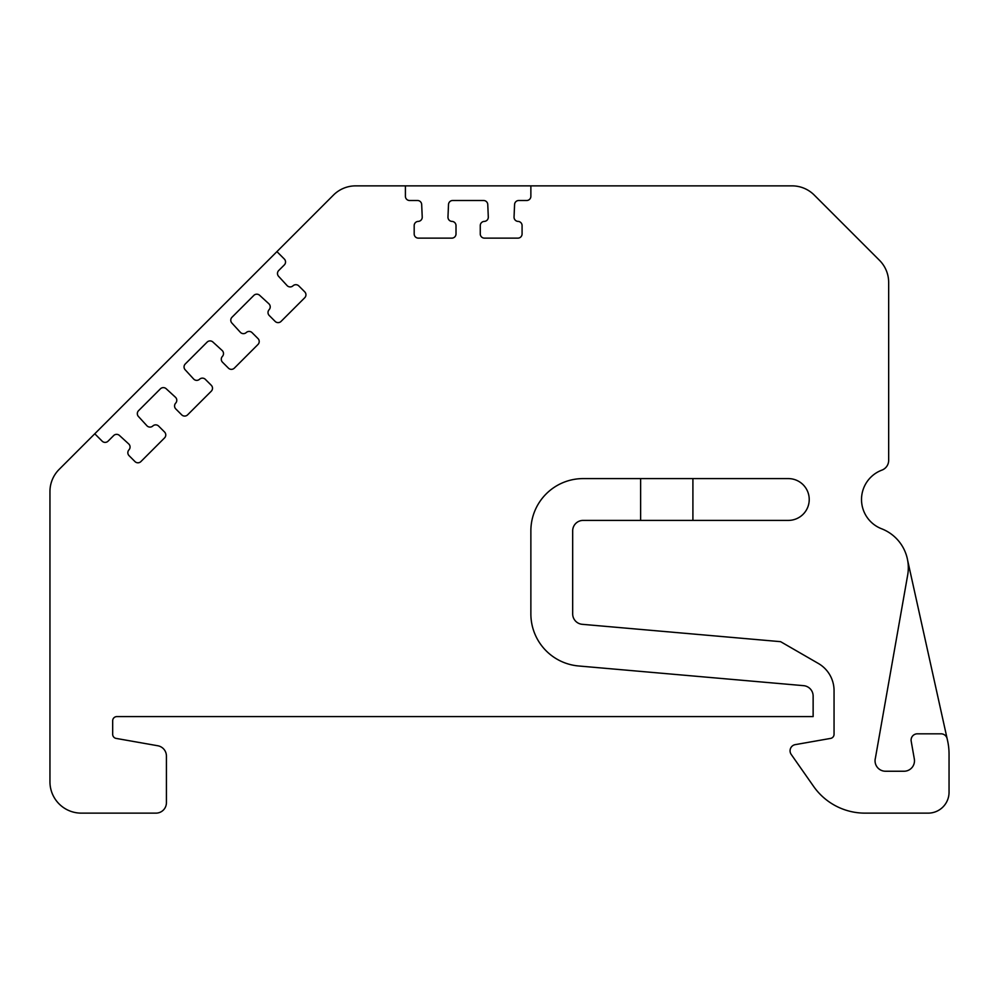 <?xml version="1.0" encoding="UTF-8"?>
<svg xmlns="http://www.w3.org/2000/svg" width="999" height="999" viewBox="0 0 999 999"><rect width="100%" height="100%" fill="white"/><g stroke="black" fill="none" stroke-linecap="round" stroke-linejoin="round"><path stroke-width="1.5" d="M917.369 733.815L941.021 733.815L917.369 733.815A6.269 6.269 0 0 0 911.188 741.183L914.322 758.965A10.452 10.452 0 0 1 904.033 771.24L885.501 771.24A10.452 10.452 0 0 1 875.411 758.079L907.679 575.037A41.821 41.821 0 0 0 881.568 528.758A31.369 31.369 0 0 1 881.88 470.129A10.452 10.452 0 0 0 888.673 460.327L888.673 282.492A31.369 31.369 0 0 0 879.482 260.314L814.222 195.042A31.369 31.369 0 0 0 792.045 185.864L405.407 185.864L405.407 196.316A4.183 4.183 0 0 0 409.59 200.499L417.507 200.499A4.183 4.183 0 0 1 421.678 204.495L422.227 217.045A4.183 4.183 0 0 1 418.206 221.403A4.183 4.183 0 0 0 414.185 225.587L414.185 233.953A4.183 4.183 0 0 0 418.369 238.137L451.823 238.137A4.183 4.183 0 0 0 456.006 233.953L456.006 225.587A4.183 4.183 0 0 0 451.985 221.403A4.183 4.183 0 0 1 447.964 217.045L448.514 204.495A4.183 4.183 0 0 1 452.697 200.499L483.578 200.499A4.183 4.183 0 0 1 487.762 204.495L488.299 217.045A4.183 4.183 0 0 1 484.29 221.403A4.183 4.183 0 0 0 480.269 225.587L480.269 233.953A4.183 4.183 0 0 0 484.44 238.137L517.907 238.137A4.183 4.183 0 0 0 522.077 233.953L522.077 225.587A4.183 4.183 0 0 0 518.056 221.403A4.183 4.183 0 0 1 514.048 217.045L514.585 204.495A4.183 4.183 0 0 1 518.768 200.499L526.685 200.499A4.183 4.183 0 0 0 530.869 196.316L530.869 185.864M941.021 733.815A6.269 6.269 0 0 1 947.152 738.736L947.564 740.621A62.725 62.725 0 0 1 949.05 754.183L949.05 792.232A20.904 20.904 0 0 1 928.146 813.136L864.984 813.136A62.725 62.725 0 0 1 813.598 786.388L791.208 754.407A6.269 6.269 0 0 1 795.254 744.63L830.594 738.411A4.183 4.183 0 0 0 834.053 734.29L834.053 690.646A31.369 31.369 0 0 0 818.368 663.473L780.594 641.67L582.23 624.313A10.452 10.452 0 0 1 572.677 613.898L572.677 530.869A10.452 10.452 0 0 1 583.141 520.404L788.323 520.404A20.904 20.904 0 0 0 809.227 499.5A20.904 20.904 0 0 0 788.323 478.596L583.141 478.596A52.273 52.273 0 0 0 530.869 530.869L530.869 613.898A52.273 52.273 0 0 0 578.583 665.971L803.596 685.664A10.452 10.452 0 0 1 813.136 696.078L813.136 716.595L116.858 716.595A4.183 4.183 0 0 0 112.675 720.779L112.675 734.29A4.183 4.183 0 0 0 116.134 738.411L157.78 745.754A10.452 10.452 0 0 1 166.421 756.043L166.421 802.684A10.452 10.452 0 0 1 155.969 813.136L81.319 813.136A31.369 31.369 0 0 1 49.95 781.78L49.95 491.583A31.369 31.369 0 0 1 59.141 469.405L94.768 433.778L102.16 441.171A4.183 4.183 0 0 0 108.067 441.171L113.661 435.576A4.183 4.183 0 0 1 119.443 435.452L128.709 443.931A4.183 4.183 0 0 1 128.946 449.862A4.183 4.183 0 0 0 129.058 455.656L134.977 461.575A4.183 4.183 0 0 0 140.896 461.575L164.548 437.912A4.183 4.183 0 0 0 164.548 432.005L158.629 426.086A4.183 4.183 0 0 0 152.835 425.974A4.183 4.183 0 0 1 146.903 425.736L138.424 416.471A4.183 4.183 0 0 1 138.549 410.689L160.389 388.848A4.183 4.183 0 0 1 166.171 388.723L175.424 397.215A4.183 4.183 0 0 1 175.674 403.134A4.183 4.183 0 0 0 175.787 408.928L181.706 414.847A4.183 4.183 0 0 0 187.612 414.847L211.276 391.196A4.183 4.183 0 0 0 211.276 385.277L205.357 379.358A4.183 4.183 0 0 0 199.55 379.258A4.183 4.183 0 0 1 193.631 379.008L185.14 369.755A4.183 4.183 0 0 1 185.265 363.973L207.105 342.133A4.183 4.183 0 0 1 212.887 342.008L222.153 350.487A4.183 4.183 0 0 1 222.39 356.418A4.183 4.183 0 0 0 222.502 362.212L228.421 368.132A4.183 4.183 0 0 0 234.34 368.132L257.992 344.468A4.183 4.183 0 0 0 257.992 338.561L252.073 332.642A4.183 4.183 0 0 0 246.278 332.53A4.183 4.183 0 0 1 240.347 332.292L231.868 323.027A4.183 4.183 0 0 1 231.993 317.245L253.833 295.404A4.183 4.183 0 0 1 259.615 295.279L268.868 303.771A4.183 4.183 0 0 1 269.118 309.69A4.183 4.183 0 0 0 269.231 315.484L275.15 321.403A4.183 4.183 0 0 0 281.056 321.403L304.72 297.752A4.183 4.183 0 0 0 304.72 291.833L298.801 285.914A4.183 4.183 0 0 0 292.994 285.814A4.183 4.183 0 0 1 287.075 285.564L278.584 276.311A4.183 4.183 0 0 1 278.709 270.529L284.315 264.935A4.183 4.183 0 0 0 284.315 259.016L276.923 251.623L94.768 433.778M947.152 738.736L907.679 560.501M284.315 259.016L276.923 251.623L333.491 195.042A31.369 31.369 0 0 1 355.669 185.864L405.407 185.864M692.906 478.596L692.906 520.404M640.634 478.596L640.634 520.404"/></g></svg>
